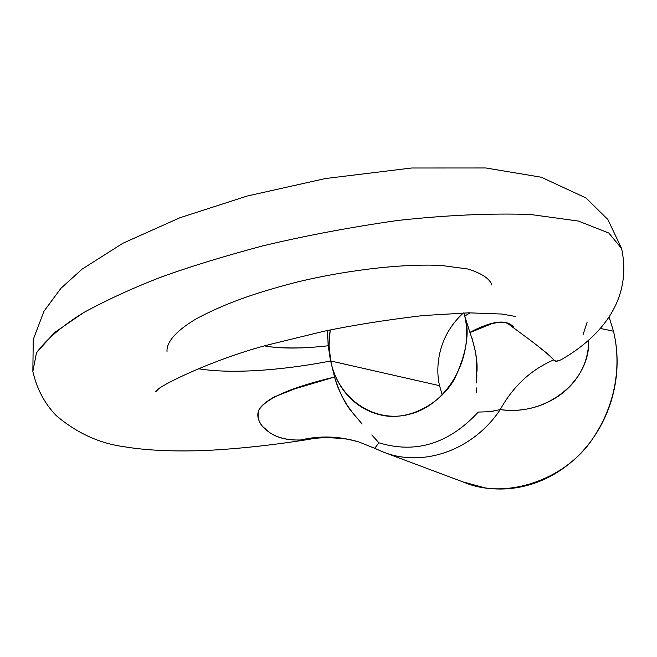 <?xml version="1.0" encoding="UTF-8"?>
<svg xmlns="http://www.w3.org/2000/svg" width="657" height="657" viewBox="0 0 657 657"><rect width="100%" height="100%" fill="white"/><g stroke="black" fill="none" stroke-linecap="round" stroke-linejoin="round"><path stroke-width="0.99" d="M476.933 371.747C477.754 361.194 475.405 348.054 469.895 332.352L464.754 316.099L470.067 312.814L464.754 316.091L469.895 332.352C492.027 320.731 506.596 318.965 513.585 327.071M541.499 349.097C547.79 353.737 551.872 357.342 553.72 359.905C554.804 361.769 557.448 361.613 561.653 359.445L562.335 359.059M621.957 249.931L621.596 248.477L608.809 233.013L578.349 221.048L530.15 214.445C490.015 213.164 445.865 215.176 397.715 220.465C349.688 227.338 304.536 235.855 262.266 246.014C223.068 256.485 189.167 266.914 160.571 277.303C133.125 287.906 107.534 299.633 83.792 312.494C62.169 325.856 46.401 339.275 36.496 352.768L32.85 371.476L36.496 352.768L54.515 332.565L83.792 312.494C107.534 299.633 133.125 287.906 160.571 277.303C189.167 266.914 223.068 256.485 262.266 246.014C304.536 235.855 349.688 227.338 397.715 220.465C445.865 215.176 490.015 213.164 530.15 214.445L578.349 221.048L608.809 233.013L621.596 248.477L621.957 249.931M309.989 439.204L300.881 439.952C290.024 440.42 280.859 438.728 273.369 434.868M270.413 433.193L262.488 426.377C258.045 420.661 256.772 415.355 258.669 410.453C265.19 398.717 290.484 387.581 334.544 377.036L330.701 360.964C292.776 368.462 236.298 375.057 198.053 368.684C236.298 375.057 292.776 368.462 330.701 360.964L439.558 385.684L442.235 394.939L439.558 385.684L330.701 360.964L334.544 377.036C339.612 392.952 345.59 404.802 352.472 412.604L357.121 418.295M463.973 312.929L464.754 316.091C469.977 332.228 466.577 353.179 454.545 378.933C440.855 403.612 409.048 421.014 382.374 415.339C347.955 408.03 333.953 378.678 330.701 360.964L328.147 345.779L330.701 360.956L329.034 345.549L330.2 329.929C328.525 342.182 328.689 352.53 330.701 360.964C338.306 399.842 376.1 425.013 412.489 413.409C448.994 402.396 474.058 356.168 464.762 316.124L464.762 316.124M600.326 328.426L613.474 331.21L609.113 317.019L613.474 331.21L600.326 328.426M327.621 330.463L328.147 345.779C301.735 348.76 280.621 348.81 264.812 345.927M371.805 434.926L378.917 442.81C415.782 453.987 448.903 443.738 478.28 412.062C448.903 443.738 415.782 453.987 378.917 442.81L374.679 448.312M476.777 378.038L476.867 374.958M383.606 452.188C423.108 467.71 473.204 450.324 500.24 409.59C548.086 416.612 590.906 379.253 588.631 340.03C588.738 349.762 586.75 359.067 582.66 367.953C577.413 379.073 569.422 388.41 558.696 395.957C540.9 407.8 521.42 412.341 500.24 409.59C473.204 450.324 423.108 467.71 383.606 452.188L374.736 448.296M384.131 452.377L464.261 482.402C505.865 500.133 565.603 479.889 592.844 438.498C620.298 397.707 619.666 356.291 613.474 331.21C617.309 347.019 618.106 363.198 615.864 379.738C613.581 396.286 608.431 411.824 600.424 426.368C592.384 440.896 582.168 453.231 569.767 463.39C557.35 473.508 543.807 480.678 529.123 484.907C514.447 489.087 499.813 490.089 485.219 487.905L462.774 481.844M491.83 285.023L491.617 284.087C488.751 278.001 480.76 272.967 467.644 268.968L441.044 265.42C398.011 263.416 339.915 271.481 295.436 282.461C252.321 293.712 224.587 303.854 196.895 318.464C177.809 329.568 166.032 341.558 167.034 351.897M469.993 332.598L491.452 323.835C498.704 321.946 504.091 321.823 507.631 323.449L528.926 339.184C541.844 348.924 550.106 355.831 553.72 359.905C531.012 369.661 513.183 386.226 500.24 409.59L490.229 411.709L478.345 412.062M302.844 347.865C285.089 348.226 272.425 347.578 264.845 345.919M327.605 330.471L327.523 338.265M310.03 439.196L300.881 439.952C320.205 435.435 339.57 436.117 358.993 442.005M378.917 442.81L374.671 448.312L358.894 441.972C339.505 436.117 320.164 435.443 300.881 439.952C283.553 440.592 270.569 435.829 261.921 425.662C258.324 421.219 257.281 416.037 258.784 410.116C260.722 406.116 265.839 401.739 274.125 396.984L295.067 388.747L334.536 377.044L334.873 378.26M335.127 379.138L337.632 386.612L341.697 395.777L346.691 404.498L352.472 412.604L362.155 424.036M559.707 360.389L555.978 361.202L553.72 359.905C531.012 369.661 513.183 386.226 500.24 409.59L489.498 411.791M476.588 392.878L476.497 387.942M476.571 382.965L476.744 362.615L475.611 352.3L471.866 337.591M583.153 334.372L587.194 322.004M463.44 312.946C436.757 337.049 435.55 369.439 439.558 385.684C435.55 369.439 436.757 337.049 463.44 312.946M562.614 358.886L562.285 359.083C594.667 340.203 633.488 304.372 621.596 248.477L607.856 219.504L586.036 197.995L541.269 177.218L485.778 167.97L411.652 168.003L325.42 178.54L247.303 196L179.928 217.746L122.933 243.23L82.092 269.14L60.97 288.267L43.978 311.221L33.244 339.529L32.85 371.476C36.825 388.862 44.619 403.57 56.223 415.594C76.639 432.906 99.076 443.253 123.541 446.629C146.084 450.456 173.752 451.729 206.553 450.447C239.132 448.772 273.501 445.044 309.644 439.262M158.14 389.453L155.75 391.695C155.282 387.252 216.071 357.786 271.546 344.038L323.893 331.259C353.409 325.125 386.439 319.893 422.968 315.565L468.72 312.831L501.956 314.046L515.696 316.502M374.671 448.312L383.056 451.975M309.718 439.254C324.936 435.796 350.698 439.369 350.181 439.788L357.786 441.635"/></g></svg>
